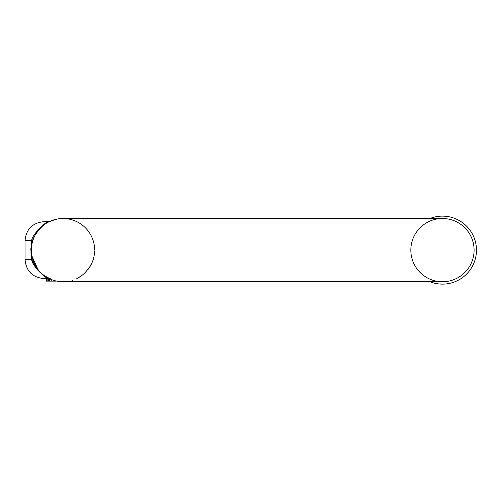 <?xml version="1.0" encoding="UTF-8"?>
<svg xmlns="http://www.w3.org/2000/svg" width="501" height="501" viewBox="0 0 501 501"><rect width="100%" height="100%" fill="white"/><g stroke="black" fill="none" stroke-linecap="round" stroke-linejoin="round"><path stroke-width="0.75" d="M56.244 281.117L46.33 281.117L46.33 278.587L49.211 278.587A31.626 31.626 0 0 1 56.669 219.144L56.707 219.137A31.626 31.626 0 0 1 76.803 221.674A31.626 31.626 0 0 0 31.375 250.124A31.626 31.626 0 0 0 62.994 281.75L56.244 281.017M49.724 278.587L44.025 278.587L46.042 278.587L46.33 281.117M49.724 221.667L44.025 221.667L49.724 221.667M31.375 250.093L31.4 248.909M56.863 219.995A2.843 0.595 77.7 0 0 56.256 219.231L49.192 221.674L53.801 219.87M69.739 219.231L72.739 220.039M94.583 251.727A31.626 31.626 0 0 1 88.013 269.463A31.626 31.626 0 0 0 94.583 251.727L94.595 251.339M74.029 220.49L72.194 219.87M50.438 221.48A2.843 2.442 64.1 0 0 49.192 221.674L48.678 221.868L49.192 221.674C43.756 222.763 31.45 237.117 31.932 244.194L31.375 249.949L31.932 256.055L37.976 269.463M44.345 275.663L51.96 279.758M72.182 280.385L72.739 280.209M76.803 278.575A31.626 31.626 0 0 1 76.785 278.587A31.626 31.626 0 0 0 76.803 278.575L81.425 275.826L84.437 273.371M84.537 273.277L89.203 267.828L92.253 262.123M94.62 250.124L94.583 248.634M81.65 275.663A31.626 31.626 0 0 1 76.972 278.493A31.626 31.626 0 0 0 81.65 275.663M62.994 218.505L442.471 218.505A31.626 31.626 0 0 1 474.096 250.124A31.626 31.626 0 0 1 442.471 281.75A31.626 31.626 0 0 0 469.857 234.311A31.626 31.626 0 0 0 415.085 234.311A31.626 31.626 0 0 0 442.471 281.75L62.994 281.75A31.626 31.626 0 0 0 69.288 281.117A31.626 31.626 0 0 1 56.707 281.117A31.626 31.626 0 0 0 62.994 281.75A31.626 31.626 0 0 1 31.375 250.124A31.626 31.626 0 0 1 62.994 218.505A31.626 31.626 0 0 0 56.707 219.137M76.972 221.755A31.626 31.626 0 0 1 94.583 248.521A31.626 31.626 0 0 0 76.972 221.755M429.996 218.505A33.993 33.993 0 0 1 475.869 243.774A33.993 33.993 0 0 1 429.996 281.75M31.701 259.65L38.051 270.502M38.959 271.467L46.562 277.604M46.53 278.531L45.453 278.587M49.01 278.493A2.843 2.837 -90 0 1 48.678 278.387L45.391 278.587L46.925 277.905C44.821 277.473 31.613 265.067 31.688 259.612L30.862 249.842L31.688 240.637C31.644 235.082 44.996 222.669 46.937 222.331L45.391 221.667L46.762 221.755M45.691 221.667L48.678 221.868A2.843 2.837 90 0 1 49.01 221.755M31.932 244.194A18.975 11.266 -169.2 0 0 31.688 240.637L31.081 245.233M30.893 248.377L30.862 250.124M30.893 251.878L31.688 259.612A18.975 11.266 169.2 0 0 31.932 256.055L31.932 256.03M48.077 278.525L47.432 278.556M46.756 278.575L46.105 278.581M46.105 221.667L46.756 221.674M47.432 221.692L48.077 221.73M50.438 278.769A2.843 2.442 -64.1 0 1 49.192 278.575L48.866 278.418M53.857 281.117L53.857 280.397M51.735 281.117L51.735 279.677M49.518 281.117L49.518 278.731M48.315 281.117L48.315 278.587M47.157 281.117L47.157 278.587M49.211 278.587A31.626 31.626 0 0 1 56.669 219.144M31.688 240.637L25.05 240.637L25.05 259.612L31.688 259.612M25.05 259.612C26.171 271.135 32.496 277.46 44.025 278.587M25.05 240.637C26.177 229.114 32.496 222.788 44.025 221.667M49.179 221.68L48.866 221.83"/></g></svg>
